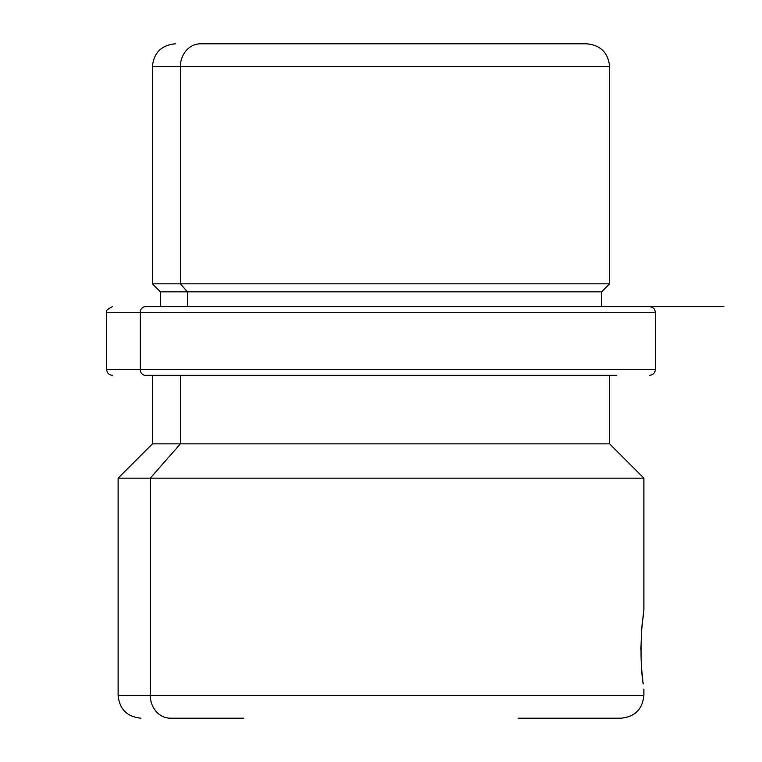 <?xml version="1.0" encoding="UTF-8"?>
<svg xmlns="http://www.w3.org/2000/svg" width="762" height="762" viewBox="0 0 762 762"><rect width="100%" height="100%" fill="white"/><g stroke="black" fill="none" stroke-linecap="round" stroke-linejoin="round"><path stroke-width="1.14" d="M642.585 679.218L643.157 683.895M640.899 649.557L641.594 630.65C640.499 652.529 641.023 670.293 643.157 683.952L641.594 668.56L643.157 683.952C641.023 670.293 640.499 652.529 641.594 630.65L643.471 612.934M200.444 43.815L243.84 43.815L200.444 43.815A22.86 20.06 90 0 0 180.384 66.675L152.4 66.675L180.384 66.675A22.86 20.06 -90 0 1 200.444 43.815L586.473 43.815L200.444 43.815M518.16 43.815L561.556 43.815L518.16 43.815M175.26 43.815C161.373 45.168 153.753 52.788 152.4 66.675L152.4 283.845L160.401 291.846L187.404 291.846L160.401 291.846L160.401 306.705L145.275 306.705A5.715 5.02 90 0 0 140.265 312.42L655.32 312.42L140.265 312.42A5.715 5.02 -90 0 1 145.275 306.705L723.9 306.705L601.599 306.705L616.725 306.705L601.599 306.705L601.599 291.846L187.404 291.846L180.384 283.845L187.404 291.846L601.599 291.846L609.6 283.845L180.384 283.845L609.6 283.845L609.6 66.675L180.384 66.675L180.384 283.845L152.4 283.845L180.384 283.845L180.384 66.675L609.6 66.675C608.247 52.788 600.627 45.168 586.74 43.815M187.404 291.846L187.404 306.705L187.404 291.846M140.265 312.42L106.68 312.42L140.265 312.42L140.265 369.57L140.265 312.42M649.605 306.705C653.072 307.048 654.977 308.953 655.32 312.42L655.32 369.57L106.68 369.57L655.32 369.57C654.977 373.037 653.072 374.942 649.605 375.285M616.725 375.285L145.275 375.285A5.715 5.02 -90 0 1 140.265 369.57A5.715 5.02 90 0 0 145.275 375.285L616.725 375.285M641.594 630.65L643.89 610.076L643.89 478.155L150.295 478.155L643.89 478.155L609.6 443.865L180.384 443.865L180.384 375.285L180.384 443.865L152.4 443.865L609.6 443.865L609.6 375.285M150.295 478.155L180.384 443.865L150.295 478.155L118.11 478.155L150.295 478.155L150.295 695.325L118.11 695.325L150.295 695.325A22.86 20.06 90 0 0 170.355 718.185L243.84 718.185L170.355 718.185A22.86 20.06 -90 0 1 150.295 695.325L643.89 695.325L150.295 695.325L150.295 478.155M518.16 718.185L591.645 718.185L518.16 718.185M643.89 689.134L643.89 695.325C642.537 709.212 634.917 716.832 621.03 718.185L591.645 718.185M641.918 626.621L642.299 622.63M112.395 375.285C108.928 374.942 107.023 373.037 106.68 369.57L106.68 312.42C105.594 310.896 107.499 308.991 112.395 306.705M140.97 718.185C127.083 716.832 119.463 709.212 118.11 695.325L118.11 478.155L152.4 443.865L152.4 375.285"/></g></svg>
